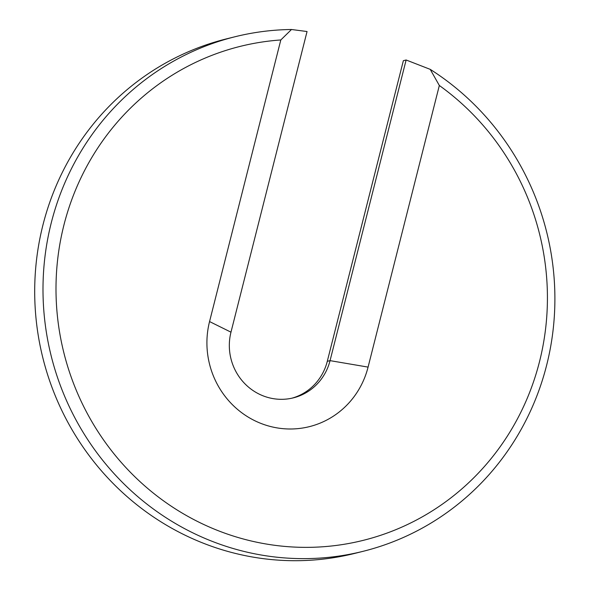 <?xml version="1.0" encoding="UTF-8"?>
<svg xmlns="http://www.w3.org/2000/svg" width="590" height="590" viewBox="0 0 590 590"><rect width="100%" height="100%" fill="white"/><g stroke="black" fill="none" stroke-linecap="round" stroke-linejoin="round"><path stroke-width="0.89" d="M439.336 85.491L430.206 69.347A265.139 255.367 -104 0 1 552.299 336.271A265.139 255.367 -104 0 1 363.064 551.326L354.767 553.398A265.139 255.367 -104 0 1 42.856 357.887A265.139 255.367 -104 0 1 226.523 38.859L234.827 36.794A265.139 255.367 -104 0 1 291.49 29.5L307.051 31.528L230.978 332.17L209.553 321.565A84.842 81.715 -104 0 0 268.185 425.877A84.842 81.715 -104 0 0 368.079 367.105L439.336 85.491A254.533 245.152 -104 0 1 456.07 493.771A254.533 245.152 -104 0 1 73.728 383.935A254.533 245.152 -104 0 1 280.81 39.958L209.553 321.565M430.206 69.347L406.126 59.988L403.361 60.682L327.288 361.323A53.026 51.072 -104 0 1 291.947 398.184M406.126 59.988L330.053 360.638A53.026 51.072 -104 0 1 293.341 397.859A53.026 51.072 -104 0 1 230.978 332.17M363.064 551.326A265.139 255.367 -104 0 1 51.153 355.814A265.139 255.367 -104 0 1 234.827 36.794M280.81 39.958L291.49 29.5M368.079 367.105L330.053 360.638L327.288 361.323"/></g></svg>
